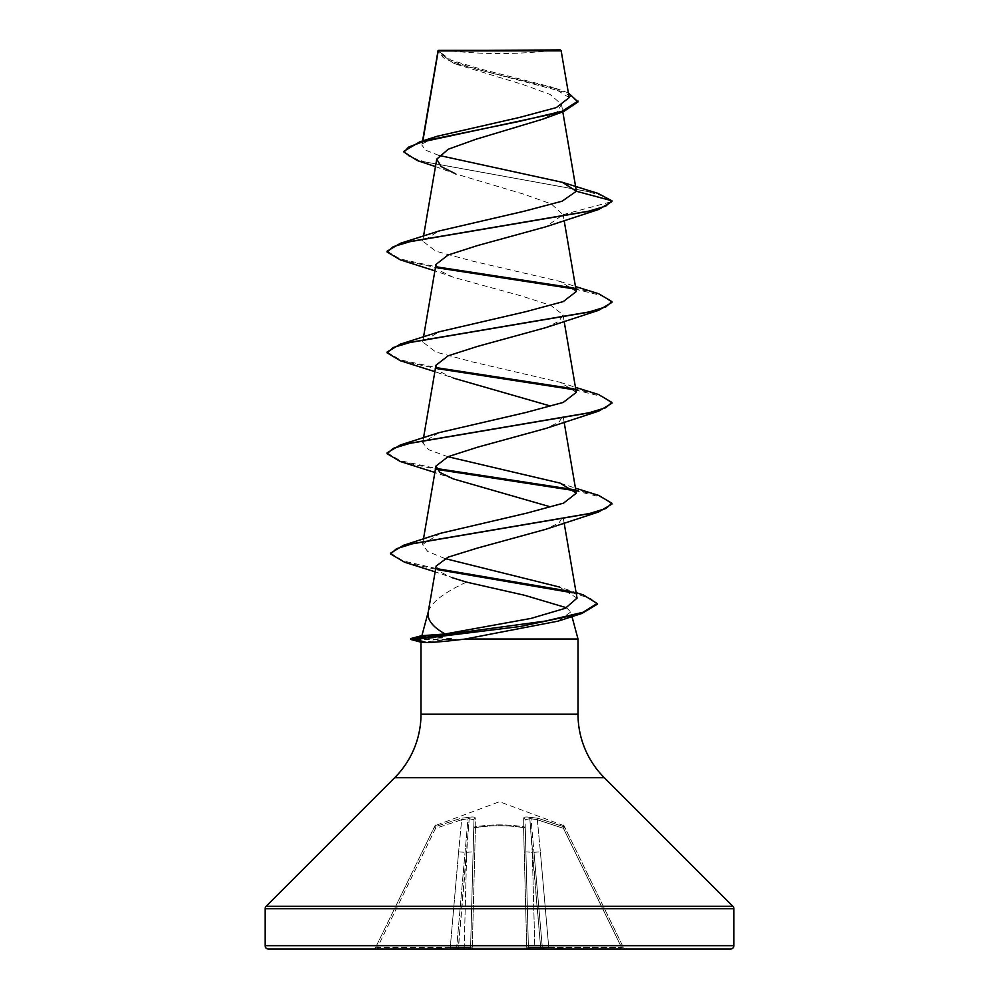 <?xml version="1.0" encoding="UTF-8"?>
<svg xmlns="http://www.w3.org/2000/svg" width="999" height="999" viewBox="0 0 999 999"><rect width="100%" height="100%" fill="white"/><g stroke="black" fill="none" stroke-linecap="round" stroke-linejoin="round"><path stroke-width="0.75" stroke-dasharray="5 3.75" d="M435.015 826.81L435.552 828.346L434.041 827.659L435.552 828.346L435.015 826.81L461.176 818.218L469.218 817.319C473.126 816.683 475.162 816.982 475.324 818.218L475.212 826.81C491.458 824.25 507.654 824.25 523.788 826.81A1.686 1.598 -1.5 0 1 525.274 828.346L528.396 947.414L525.274 828.346A1.686 0.737 -1.5 0 0 523.588 827.659C507.529 825.087 491.471 825.087 475.412 827.659C491.471 825.087 507.529 825.087 523.588 827.659L526.748 948.101L528.396 947.414L526.748 948.101L526.748 949.05L472.252 949.05L526.748 949.05L526.748 948.101L472.252 948.101L470.604 947.414L473.951 819.754L470.604 947.414L473.951 819.754L470.604 947.414L472.252 948.101L472.252 949.05L468.918 949.05L472.252 949.05L475.412 827.659A1.686 0.737 1.5 0 0 473.726 828.346A1.686 0.737 1.5 0 1 475.262 827.659A1.686 0.737 1.5 0 1 475.412 827.659L472.252 948.101L526.748 948.101L523.588 827.659A1.686 0.737 -1.5 0 1 523.738 827.659A1.686 0.737 -1.5 0 1 525.274 828.346A1.686 1.598 -1.5 0 0 523.788 826.81L523.676 818.218C523.838 816.982 525.874 816.683 529.782 817.319L537.824 818.218L563.985 826.81L563.086 824.874L563.985 826.81L537.824 818.218L529.782 817.319C525.874 816.683 523.838 816.982 523.676 818.218L523.788 826.81C507.542 824.25 491.346 824.25 475.212 826.81L475.324 818.218C475.162 816.982 473.126 816.683 469.218 817.319L461.176 818.218L435.015 826.81L435.914 824.874L435.015 826.81A1.686 1.661 -154 0 0 434.028 827.659L375.287 948.101L434.028 827.659C435.289 825.087 435.289 825.087 434.028 827.659C435.289 825.087 435.289 825.087 434.028 827.659L434.028 827.659A1.686 1.661 26 0 1 435.015 826.81M564.023 825.711L499.5 801.722L434.977 825.711M442.769 49.95A449.55 449.55 0 0 0 556.231 49.95L442.769 49.95L556.231 49.95M578.009 639.01L410.664 639.435M450.961 639.01L410.664 638.598M450.961 639.435L421.166 642.245M428.396 611.376C431.73 602.11 444.418 592.357 466.458 582.117M566.533 607.767L570.754 611.962L571.99 616.583M451.523 638.598L421.903 635.639M431.381 949.05L457.205 947.139L431.381 949.05L457.692 949.05L457.205 947.139L454.995 949.05A1.686 1.686 0 0 0 456.68 947.514L457.205 947.139L458.354 949.05L458.354 947.514L457.505 947.564L458.354 947.514L469.193 818.718L468.007 818.718L456.68 947.514L468.007 818.718L469.193 818.718L466.695 852.297L473.114 851.897L466.695 852.297L464.198 947.514L470.604 947.414L458.354 947.514L464.198 947.514L466.695 852.297L458.354 949.05L468.918 949.05L373.776 949.05L377.485 949.05L377.485 947.414L375.287 948.101L377.485 947.414L435.552 828.346L461.663 819.754L458.616 851.897L461.663 819.754L468.007 818.718L461.663 819.754L461.176 818.218L461.663 819.754L435.552 828.346L377.485 947.414L456.68 947.514L377.485 947.414L377.485 949.05M542.095 947.564L543.931 949.05L625.224 949.05L543.931 949.05L567.619 949.05L543.931 949.05L542.095 947.564M542.32 947.514A1.686 1.686 0 0 0 544.005 949.05A1.686 1.686 0 0 1 542.32 947.514L533.99 852.297L542.32 947.514L533.99 852.297L542.32 947.514L548.738 947.414L542.32 947.514A1.686 1.686 0 0 0 544.005 949.05A1.686 1.686 0 0 1 542.32 947.514A1.686 1.686 0 0 0 544.005 949.05L543.931 949.05M541.495 947.564L541.308 949.05L567.619 949.05L541.308 949.05L541.795 947.139L540.646 947.514L541.495 947.564M540.646 947.514L541.308 949.05L534.802 949.05L540.646 949.05L540.646 947.514L529.807 818.718L532.305 852.297L525.886 851.897L532.305 852.297L534.802 947.514L528.396 947.414L540.646 947.514L534.802 947.514L532.305 852.297L540.646 947.514M438.848 155.382L425.786 150.237L421.853 145.105L422.889 140.859M578.034 101.886L564.285 92.158L453.047 62.937L437.937 51.773L438.174 50.474L443.194 57.542L457.342 64.585L522.877 84.515L550.174 94.468L561.5 104.371L557.155 111.826L542.469 119.256M435.464 166.583L455.731 173.913L523.101 193.968L551.323 203.971L563.074 214.685L545.779 226.81M435.989 264.41L439.91 270.816L453.221 277.235L521.653 296.029L550.911 305.432L563.011 314.822L559.078 321.228L545.766 327.647M435.976 365.234L439.91 371.64L453.221 378.059L434.877 371.653M564.123 422.065L563.011 415.646L559.09 422.065L545.729 428.471M564.123 522.889L563.011 516.471L559.053 522.889L545.754 529.295M436.151 566.021L439.797 571.84L452.197 577.672L435.139 571.828M577.035 598.126L559.415 587.025L576.086 592.607M444.93 558.553L427.759 551.548L422.515 544.542L440.184 533.379M447.939 456.73L428.683 449.725L422.689 442.744L438.861 432.704M576.323 392.332L560.139 382.292L473.264 362.113L435.776 352.023L422.677 341.92L438.873 331.868M576.323 291.508L560.139 281.456L473.201 261.276L435.764 251.186L422.677 241.096L438.861 231.044M422.39 143.794L437.3 136.239M569.18 97.627L552.447 87.275L482.067 69.406L450.924 60.152L438.136 50.674L561.151 50.799M563.074 214.685L611.888 201.611L604.557 196.478L586.925 191.358L417.357 160.589M568.394 92.957L560.127 89.86L481.268 70.405L449.5 60.677L438.174 50.474M597.964 193.381L424.425 161.801L409.165 156.531L403.983 151.261M438.136 50.674L437.937 51.773M570.754 611.962L558.079 621.141M268.469 949.05L730.531 949.05M454.995 949.05L450.262 949.05L455.069 949.05L456.68 947.514A1.686 1.686 0 0 1 454.995 949.05A1.686 1.686 0 0 0 456.68 947.514A1.686 1.686 0 0 1 454.995 949.05M526.748 949.05L530.082 949.05L528.396 947.414L530.082 949.05A1.686 1.686 0 0 1 528.396 947.414A1.686 1.686 0 0 0 530.082 949.05A1.686 1.686 0 0 1 528.396 947.414A1.686 1.686 0 0 0 530.082 949.05L534.802 949.05L534.802 947.514L534.802 949.05M400.312 259.877L436.775 267.732M574.999 289.048L602.247 295.741L611.888 302.435M400.312 360.714L436.775 368.556M574.999 389.885L602.247 396.578L611.888 403.271M400.324 461.538L436.775 469.38M575.012 490.709L602.26 497.402L611.888 504.095M404.72 562.275L437.287 569.592M572.302 592.757L590.746 598.538L597.102 604.333M387.113 251.186L400.162 258.991L436.276 266.808M573.901 287.999L598.688 293.743M387.113 352.01L400.162 359.827L436.276 367.632M573.888 388.823L598.688 394.568M387.113 452.834L400.162 460.651L436.276 468.456M573.901 489.66L598.676 495.392M390.621 553.134L402.947 560.889L436.638 568.631M569.792 591.321L583.453 594.979M438.698 49.95L560.302 49.95M537.337 819.754L540.384 851.897L537.337 819.754L529.807 818.718L530.993 818.718L533.99 852.297L530.993 818.718L537.337 819.754L537.824 818.218L537.337 819.754L563.448 828.346L564.972 827.659L623.713 948.101L564.972 827.659C563.711 825.087 563.711 825.087 564.972 827.659C563.711 825.087 563.711 825.087 564.972 827.659L563.448 828.346L563.985 826.81L563.448 828.346L537.337 819.754M621.515 947.414L623.713 948.101L621.515 947.414L621.515 949.05L621.515 947.414L563.448 828.346L621.515 947.414L548.738 947.414L548.713 949.05L548.738 947.414L621.515 947.414M533.99 852.297L540.384 851.897L533.99 852.297M529.807 818.718L525.049 819.754L529.807 818.718L529.782 817.319A1.686 1.611 51.1 0 1 530.993 818.718A1.686 1.611 51.1 0 0 529.782 817.319L529.807 818.718M473.951 819.754L469.193 818.718L473.951 819.754A1.686 1.611 -178.5 0 1 475.324 818.218A1.686 1.611 -178.5 0 0 473.951 819.754L473.114 851.897M458.616 851.897L465.01 852.297L458.616 851.897L450.262 947.414L458.616 851.897M525.049 819.754A1.686 1.611 -1.5 0 0 523.676 818.218A1.686 1.611 -1.5 0 1 525.049 819.754L525.886 851.897M473.726 828.346A1.686 1.598 -178.5 0 1 475.212 826.81A1.686 1.598 -178.5 0 0 473.726 828.346M469.193 818.718L469.218 817.319L469.193 818.718M468.007 818.718A1.686 1.611 128.9 0 1 469.218 817.319A1.686 1.611 128.9 0 0 468.007 818.718M468.918 949.05A1.686 1.686 0 0 0 470.604 947.414L468.918 949.05A1.686 1.686 0 0 0 470.604 947.414L468.918 949.05A1.686 1.686 0 0 0 470.604 947.414A1.686 1.686 0 0 1 468.918 949.05M450.262 949.05L450.262 947.414L450.262 949.05M623.713 948.101A1.686 1.686 0 0 0 625.224 949.05A1.686 1.686 0 0 1 623.713 948.101M373.776 949.05A1.686 1.686 0 0 0 375.287 948.101A1.686 1.686 0 0 1 373.776 949.05M567.619 949.05L541.795 947.139L567.619 949.05M475.212 826.81L475.412 827.659L475.212 826.81M420.991 714.16L578.009 714.16M394.667 777.734L604.333 777.734M266.084 906.318L732.916 906.318M265.097 908.703L733.903 908.703M265.097 945.678L733.903 945.678M540.384 851.897L548.738 947.414L540.384 851.897M563.985 826.81A1.686 1.661 154 0 1 564.972 827.659A1.686 1.661 -26 0 0 563.985 826.81M523.588 827.659L523.788 826.81L523.588 827.659M464.198 949.05L464.198 947.514L464.198 949.05M457.692 949.05L458.354 949.05M422.565 140.959L421.853 145.105M561.513 104.371L562.799 111.863M423.539 236.101L422.677 241.096M563.011 213.936L564.123 220.404M423.539 336.925L422.677 341.92M563.024 314.822L564.123 321.241M423.539 437.749L422.677 442.744M423.464 538.985L422.515 544.542M457.33 64.598L453.047 62.937M560.127 89.86L552.447 87.275M453.221 277.235L434.877 270.829M453.221 478.883L434.877 472.477M560.139 483.116L575.461 488.161M560.139 382.292L575.461 387.337M560.139 281.456L575.461 286.513"/><path stroke-width="1.5" d="M435.464 166.583L417.357 160.589L403.983 152.11L403.983 151.261L419.805 141.821L437.3 136.239L519.842 117.358L556.281 107.605L569.18 97.627L561.151 50.799L560.302 49.95L438.124 50.524M561.151 50.799L438.211 50.912L422.889 140.859M576.086 592.607L583.453 594.979L597.102 603.496L597.102 604.333L581.905 613.461L558.079 621.141L465.322 639.01C447.015 641.296 434.003 642.444 426.273 642.457L421.166 642.245L410.664 639.435L410.664 638.598L415.746 638.598L427.197 635.302L445.129 633.978C432.18 626.71 426.61 619.18 428.396 611.376M265.097 945.678A3.372 3.372 0 0 0 268.469 949.05L730.531 949.05A3.372 3.372 0 0 0 733.903 945.678L265.097 945.678L265.097 908.703A3.372 3.372 0 0 1 266.084 906.318L394.667 777.734A89.91 89.91 0 0 0 420.991 714.16L420.991 642.207M571.99 616.583L578.009 639.01L578.009 714.16A89.91 89.91 0 0 0 604.333 777.734L732.916 906.318A3.372 3.372 0 0 1 733.903 908.703L733.903 945.678M428.259 611.925L421.915 635.576M421.903 635.639L427.197 635.302M452.197 577.672L466.458 582.117L524.5 595.254L566.533 607.767M465.322 639.01L578.009 639.01M541.308 949.05L540.646 949.05M403.983 152.11L408.678 147.04L422.065 141.97L563.636 111.576L542.469 119.256L475.999 139.248L448.314 149.201L436.75 159.153L441.071 166.533L455.731 173.913M576.373 191.259L611.888 200.774L605.769 206.094L588.074 211.413L400.312 243.331L438.861 231.044L524.425 211.164L562.012 201.224L576.373 191.259L562.387 182.317L597.964 193.381L611.888 200.774L611.888 201.611L598.688 209.465L545.779 226.81L477.335 245.617L448.126 255.007L435.989 264.41L423.539 336.925M575.461 286.513L598.688 293.743L611.888 301.598L611.888 302.435L598.688 310.302L545.766 327.647L477.372 346.441L448.114 355.831L435.976 365.234L423.539 437.749M453.221 378.059L550.262 405.969M545.729 428.471L477.335 447.265L448.089 456.668L435.989 466.058L439.922 472.477L453.221 478.883L550.262 506.805M575.461 488.161L598.676 495.392L611.888 503.259L611.888 504.095L598.676 511.95L545.754 529.308L477.472 548.064L448.201 557.13L436.151 566.021L428.159 612.474M445.129 633.978L531.068 618.406L565.372 608.266L577.035 598.126L564.123 522.889M559.415 587.025L444.93 558.553M611.888 503.259L605.906 508.516L588.611 513.773L403.471 545.317L440.184 533.379L526.748 513.124L563.536 503.146L576.323 493.156L560.139 483.116L447.939 456.73M575.461 387.337L598.688 394.568L611.888 402.422L605.769 407.742L588.086 413.062L400.312 444.98L438.861 432.704L525.749 412.525L563.236 402.435L576.323 392.332L564.123 321.241M611.888 301.598L605.769 306.918L588.086 312.237L400.312 344.156L438.873 331.868L525.799 311.688L563.224 301.611L576.323 291.508L564.123 220.404M562.387 182.317L438.848 155.382M563.636 111.576L578.034 101.886L568.394 92.957M419.805 141.821L519.155 121.428L562.137 111.239L578.034 101.049M377.485 949.05L431.381 949.05M526.748 949.05L534.802 949.05M598.688 209.465L410.926 241.383L393.231 246.703L387.113 252.023L400.312 259.877L434.877 270.829M436.775 267.732L574.999 289.048M598.688 310.302L410.926 342.207L393.231 347.527L387.113 352.847L400.312 360.714L434.877 371.653M436.775 368.556L574.999 389.885M611.888 402.422L611.888 403.271L598.676 411.126L410.926 443.044L393.231 448.364L387.113 453.683L400.324 461.538L434.877 472.477M436.775 469.38L575.012 490.709M598.676 511.95L413.499 543.468L396.453 548.726L390.621 553.983L404.72 562.275L435.139 571.828M437.287 569.592L572.302 592.757M581.905 613.461L520.579 626.448L415.746 639.435L415.746 638.598L545.566 621.041L583.016 612.262L597.102 603.496M400.312 243.331L387.113 251.186L387.113 252.023M436.276 266.808L573.901 287.999M400.312 344.156L387.113 352.01L387.113 352.847M436.276 367.632L573.888 388.823M400.312 444.98L387.113 452.834L387.113 453.683M436.276 468.456L573.901 489.66M403.471 545.317L390.621 553.134L390.621 553.983M436.638 568.631L569.792 591.321M410.664 639.435L415.746 639.435L426.273 642.457M733.903 908.703L265.097 908.703M732.916 906.318L266.084 906.318M604.333 777.734L394.667 777.734M578.009 714.16L420.991 714.16M438.062 50.649L422.565 140.959M562.799 111.863L576.336 190.734M436.738 159.153L423.539 236.101M564.123 422.065L576.323 493.156M435.976 466.058L423.464 538.985M437.937 51.773L437.937 50.949M545.729 428.484L598.676 411.126M422.102 635.526L410.664 638.598"/></g></svg>
